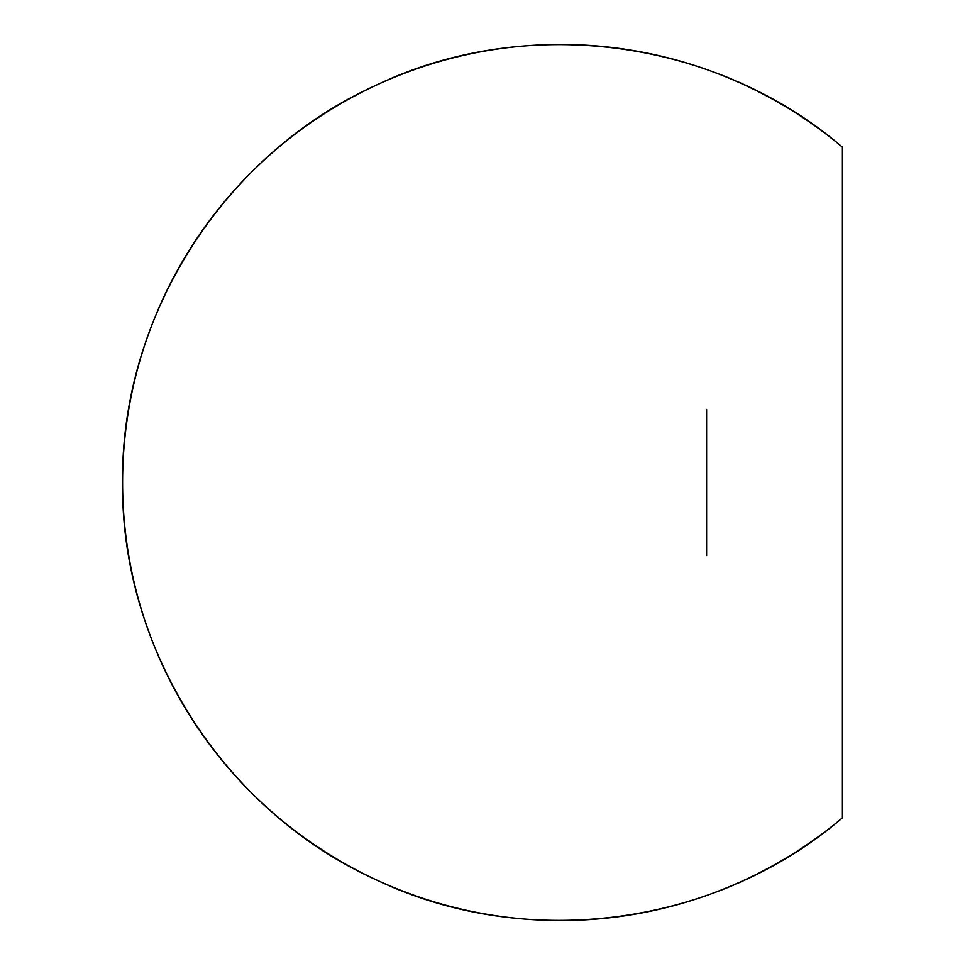 <?xml version="1.0" encoding="UTF-8"?>
<svg xmlns="http://www.w3.org/2000/svg" width="965" height="965" viewBox="0 0 965 965"><rect width="100%" height="100%" fill="white"/><g stroke="black" fill="none" stroke-linecap="round" stroke-linejoin="round"><path stroke-width="1.45" d="M122.591 482.5C120.697 649.168 223.759 810.877 375.638 879.549C525.925 951.647 716.03 926.521 842.409 817.85L842.409 147.15C716.03 38.479 525.925 13.353 375.638 85.451C223.759 154.123 120.697 315.832 122.591 482.5A438.026 438.026 0 0 1 842.409 147.15L842.409 817.85A438.026 438.026 0 0 1 122.591 482.5L122.591 482.5M706.597 555.575L706.597 409.425"/></g></svg>
